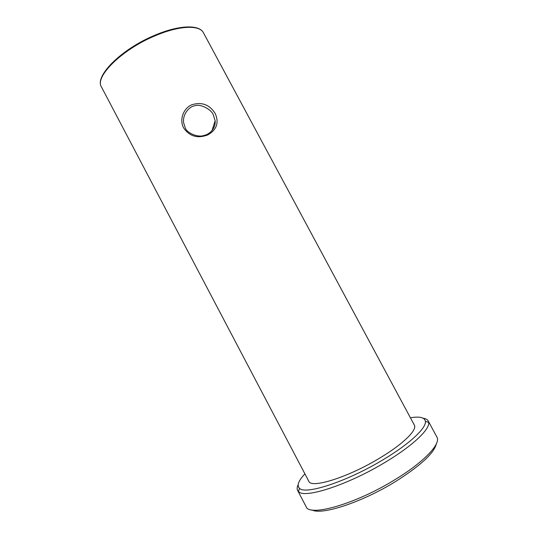 <?xml version="1.0" encoding="UTF-8"?>
<svg xmlns="http://www.w3.org/2000/svg" width="538" height="538" viewBox="0 0 538 538"><rect width="100%" height="100%" fill="white"/><g stroke="black" fill="none" stroke-linecap="round" stroke-linejoin="round"><path stroke-width="0.81" d="M183.66 127.977C179.221 119.967 183.155 108.494 191.723 104.796C201.716 101.675 209.544 104.58 215.207 113.498C219.215 122.684 216.74 129.826 207.782 134.917C197.607 138.723 189.564 136.41 183.66 127.977M213.33 114.917C211.838 109.981 200.856 103.377 194.568 105.838C189.551 106.329 182.463 114.043 183.606 122.677L185.24 127.822C186.679 132.785 197.675 137.93 204.151 135.394C209.275 134.406 215.751 128.831 215.153 120.768L213.33 114.917M414.334 425.074C417.495 429.822 403.372 443.924 379.976 457.925C348.039 477.448 310.903 488.901 308.772 481.201L101.487 87.022C94.392 76.988 121.575 49.671 154.978 35.851C179.141 25.427 199.706 24.755 203.451 32.798L414.334 425.074M410.413 417.777C419.667 416.244 424.657 417.421 425.397 421.308C426.567 427.797 410.037 443.554 384.051 459.156C347.81 481.328 305.133 495.242 299.464 488.269C296.653 485.484 298.469 480.683 304.911 473.87M423.238 418.261C425.773 418.645 427.441 419.559 428.248 420.998L428.685 422.404C430.023 429.142 413.036 445.525 386.116 461.718C348.557 484.751 304.306 499.008 298.529 491.604L297.615 490.461C296.868 488.988 297.043 487.092 298.139 484.772M428.248 420.998L436.896 437.044C441.2 443.568 424.509 461.678 395.511 479.324C355.719 504.106 309.054 517.186 306.075 506.601L297.615 490.461M436.352 443.843C434.126 453.09 420.635 465.578 395.874 481.322C362.256 502.243 321.462 515.512 312.02 509.95M211.972 130.687L215.153 120.768M101.487 87.022C94.163 76.322 121.332 49.133 154.601 35.353C178.724 24.97 199.403 24.297 203.451 32.798M425.397 421.308L428.685 422.404M299.464 488.269L298.529 491.604"/></g></svg>
